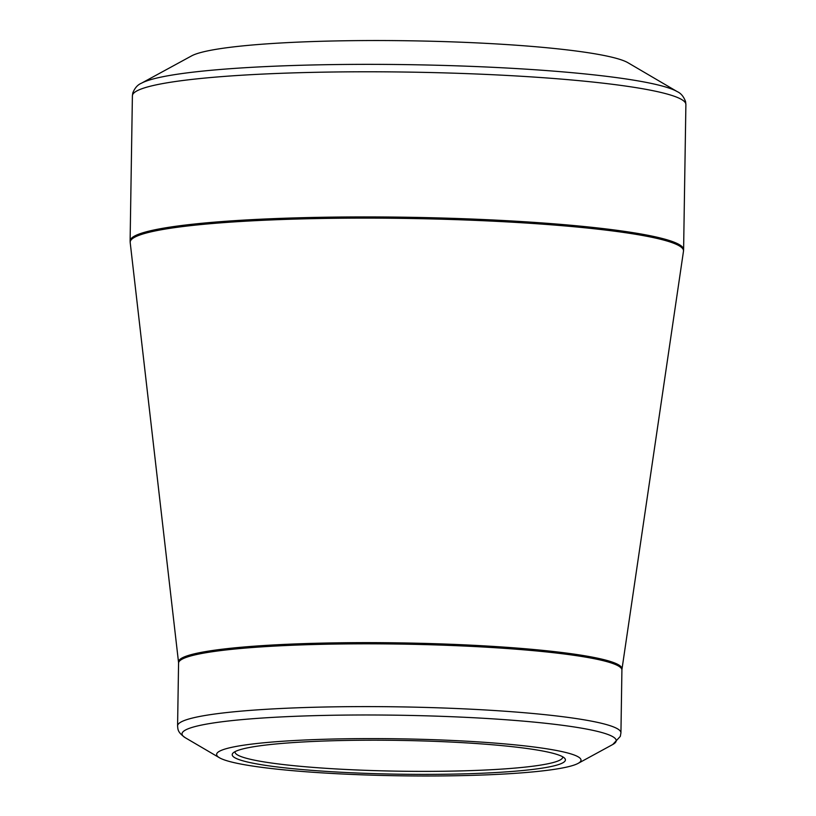 <?xml version="1.0" encoding="UTF-8"?>
<svg xmlns="http://www.w3.org/2000/svg" width="816" height="816" viewBox="0 0 816 816"><rect width="100%" height="100%" fill="white"/><g stroke="black" fill="none" stroke-linecap="round" stroke-linejoin="round"><path stroke-width="1.22" d="M191.597 55.886A221.697 22.491 0.9 0 1 410.071 40.8A221.697 22.491 0.9 0 1 627.973 62.74L677.219 91.616A272.197 27.611 0.9 0 0 540.192 70.115A272.197 27.611 0.9 0 0 141.464 83.201L191.597 55.886M311.161 772.14A182.223 18.482 0.9 0 1 219.422 757.738A182.223 18.482 0.9 0 1 399.106 738.817A182.223 18.482 0.9 0 1 578.105 763.378A182.223 18.482 0.9 0 1 311.161 772.14M478.961 743.723A166.617 16.901 0.9 0 1 564.58 758.176A166.617 16.901 0.9 0 1 398.555 774.19A166.617 16.901 0.9 0 1 233.111 752.964A166.617 16.901 0.9 0 1 478.961 743.723M235.049 751.638A163.863 16.626 -179.1 0 0 235.018 751.985A163.863 16.626 -179.1 0 0 320.035 767.907A163.863 16.626 -179.1 0 0 562.703 757.126A163.863 16.626 -179.1 0 0 562.673 756.789M578.105 763.378L612.745 744.508A217.107 22.022 -179.1 0 0 503.564 719.579A217.107 22.022 -179.1 0 0 272.575 717.397A217.107 22.022 -179.1 0 0 185.395 737.797C177.521 732.248 177.959 729.575 177.582 725.873A221.697 22.491 0.9 0 1 505.9 711.297A221.697 22.491 0.9 0 1 620.935 732.829L621.914 670.048A221.697 22.491 -179.1 0 0 400.595 644.089A221.697 22.491 -179.1 0 0 178.571 663.092L178.52 662.204A221.779 22.491 0.9 0 1 400.615 642.896A221.779 22.491 0.9 0 1 621.986 669.171L683.482 251.226A276.706 28.07 -179.1 0 0 539.937 223.972A276.706 28.07 -179.1 0 0 130.193 242.536L130.111 240.975A276.787 28.07 0.9 0 1 539.998 222.778A276.787 28.07 0.9 0 1 683.604 249.676L685.889 104.54A276.787 28.07 -179.1 0 0 542.273 77.642A276.787 28.07 -179.1 0 0 132.396 95.839L132.784 92.963C134.793 87.975 137.69 84.721 141.464 83.201M130.111 240.975L132.396 95.839M178.52 662.204L130.193 242.536M177.582 725.873L178.571 663.092M219.422 757.738L185.395 737.797M620.935 732.829L620.303 736.389L612.745 744.508M621.914 670.048L621.986 669.171M683.604 249.676L683.482 251.226M685.889 104.54L685.583 101.653C683.726 96.604 680.942 93.259 677.219 91.616"/></g></svg>
